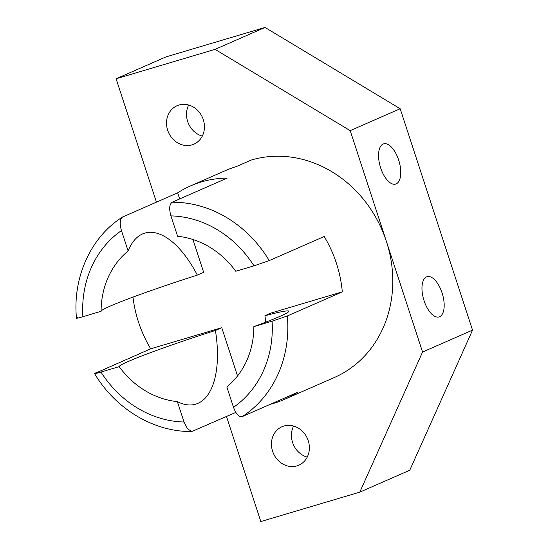 <?xml version="1.0" encoding="UTF-8"?>
<svg xmlns="http://www.w3.org/2000/svg" width="549" height="549" viewBox="0 0 549 549"><rect width="100%" height="100%" fill="white"/><g stroke="black" fill="none" stroke-linecap="round" stroke-linejoin="round"><path stroke-width="0.82" d="M235.83 412.416L191.786 431.5C153.953 432.125 115.475 408.964 94.558 373.581L150.687 348.807A116.614 103.061 66.3 0 1 132.975 297.098M76.462 318.214C72.543 277.561 90.592 237.23 122.345 217.129L177.677 192.829A116.614 103.061 66.3 0 1 190.627 185.857A116.614 103.061 66.3 0 1 227.156 178.123L172.187 202.224C169.36 204.283 168.948 208.84 170.938 215.894L177.602 236.276A84.539 74.712 66.3 0 1 235.768 271.261L253.988 265.846A104.948 92.754 -113.7 0 0 170.938 215.894M253.988 265.846L269.243 260.61L324.219 236.509A116.614 103.061 66.3 0 1 342.308 291.855L271.233 312.978L264.899 315.757A89.233 41.504 -106.6 0 1 265.791 322.126M270.369 404.256A116.614 103.061 66.3 0 0 273.628 403.357A116.614 103.061 66.3 0 0 284.272 399.459A116.614 103.061 66.3 0 0 297.222 392.487L242.246 416.588A116.614 103.061 -113.7 0 0 287.333 315.956L342.308 291.855M284.272 399.459L334.245 377.547A116.614 103.061 -113.7 0 0 386.379 241.34A116.614 103.061 -113.7 0 0 251.243 160.054L236.255 166.628A116.614 103.061 66.3 0 0 225.612 170.519L190.627 185.857M191.786 431.5L187.545 428.81L184.025 422.009L177.361 401.628A89.233 41.504 73.4 0 0 188.451 404.929A89.233 41.504 73.4 0 0 215.421 330.464L221.755 327.684L150.687 348.807M237.539 375.962L221.755 327.684M95.711 372.908C93.296 374.054 95.052 373.773 100.975 372.05A104.948 92.754 -113.7 0 0 184.025 422.009M101.098 311.256A89.233 4.584 161.9 0 1 197.331 275.118L203.665 272.338L192.932 239.494M179.674 198.944L177.677 192.829M215.421 330.464A89.233 4.584 -18.1 0 0 119.195 366.636L100.975 372.05M82.885 316.704L101.098 311.29A84.539 74.712 66.3 0 1 128.123 250.975L121.459 230.594A104.948 92.754 -113.7 0 0 82.885 316.704C76.963 318.427 75.206 318.708 77.622 317.562M122.708 216.93C119.888 218.989 119.469 223.546 121.459 230.594M197.331 275.118A89.233 41.504 73.4 0 0 138.362 236.399A89.233 41.504 73.4 0 0 128.123 250.975M386.379 241.34L350.2 130.648L400.173 108.736L472.538 330.127L422.558 352.039L386.379 241.34M156.438 202.142L116.107 78.768L215.064 49.362L350.2 130.648M226.497 416.506L260.83 521.55L359.787 492.137L422.558 352.039M182.268 144.861A20.992 18.549 66.3 0 1 166.718 126.057A20.992 18.549 66.3 0 1 177.059 105.724A20.992 18.549 66.3 0 1 200.399 113.732A20.992 18.549 66.3 0 1 200.001 139.59A20.992 18.549 66.3 0 1 193.914 144.167A20.992 18.549 66.3 0 1 191.999 144.874A20.992 18.549 66.3 0 1 182.268 144.861M275.893 431.322A20.992 18.549 66.3 0 1 281.98 426.738A20.992 18.549 66.3 0 1 293.633 426.045A20.992 18.549 66.3 0 1 309.176 444.848A20.992 18.549 66.3 0 1 298.841 465.188A20.992 18.549 66.3 0 1 296.92 465.888A20.992 18.549 66.3 0 1 274.877 456.212A20.992 18.549 66.3 0 1 275.893 431.322M253.858 326.614A84.539 74.712 66.3 0 1 226.84 386.921L233.503 407.303A104.948 92.754 -113.7 0 0 272.078 321.199L253.858 326.614A89.233 4.584 -18.1 0 0 288.843 311.31A89.233 4.584 -18.1 0 0 264.899 315.757M242.246 416.588C238.959 417.206 236.043 414.111 233.503 407.303M287.333 315.956L272.078 321.199M177.361 401.628A84.539 74.712 66.3 0 1 129.022 378.083A84.539 74.712 66.3 0 1 119.195 366.636M439.584 316.732A20.992 9.765 73.4 0 0 442.254 293.441A20.992 9.765 73.4 0 0 427.095 276.682A20.992 9.765 73.4 0 0 423.718 299.582A20.992 9.765 73.4 0 0 439.056 316.924A20.992 9.765 73.4 0 0 439.584 316.732M396.172 183.894A20.992 9.765 73.4 0 0 398.842 160.603A20.992 9.765 73.4 0 0 383.676 143.852A20.992 9.765 73.4 0 0 380.299 166.752A20.992 9.765 73.4 0 0 395.637 184.087A20.992 9.765 73.4 0 0 396.172 183.894M215.064 49.362L265.037 27.45L400.173 108.736M265.037 27.45L166.086 56.863L116.107 78.768M359.787 492.137L409.76 470.232L472.538 330.127M188.664 105.017A20.992 18.549 -113.7 0 0 202.293 136.111M293.591 426.038A20.992 18.549 -113.7 0 0 307.22 457.125M269.243 260.61A116.614 103.061 -113.7 0 0 172.187 202.224"/></g></svg>
